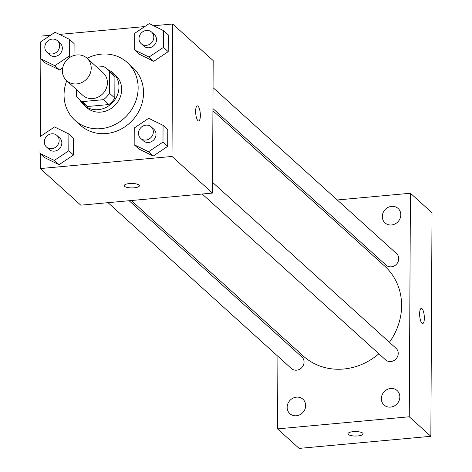 <?xml version="1.0" encoding="UTF-8"?>
<svg xmlns="http://www.w3.org/2000/svg" width="472" height="472" viewBox="0 0 472 472"><rect width="100%" height="100%" fill="white"/><g stroke="black" fill="none" stroke-linecap="round" stroke-linejoin="round"><path stroke-width="0.71" d="M76.883 54.947A15.163 13.759 132.1 0 1 86.978 58.186A15.163 13.759 132.1 0 1 87.013 78.665A15.163 13.759 132.1 0 1 66.635 80.682A15.163 13.759 132.1 0 1 63.508 65.16A15.163 13.759 132.1 0 1 76.883 54.947M86.978 58.186L103.167 72.835A15.163 13.759 132.1 0 1 103.203 93.308A15.163 13.759 132.1 0 1 82.83 95.326L66.635 80.682M76.511 89.609L76.476 96.211A20.585 18.685 132.1 0 0 79.19 99.344A20.585 18.685 132.1 0 0 82.352 101.604L103.474 99.663A20.585 18.685 132.1 0 0 109.41 93.185L109.522 71.945A20.585 18.685 132.1 0 0 106.808 68.812A20.585 18.685 132.1 0 0 103.645 66.552L96.907 67.171M109.41 93.185L114.808 98.064L114.92 76.83L109.522 71.945M106.808 68.812L112.206 73.691A20.585 18.685 132.1 0 1 114.92 76.83M114.808 98.064A20.585 18.685 132.1 0 1 108.873 104.548L103.474 99.663M79.19 99.344L84.588 104.229A20.585 18.685 132.1 0 0 87.751 106.489L108.873 104.548M80.057 100.129A21.659 19.659 -47.9 0 0 83.868 105.026A21.659 19.659 -47.9 0 0 106.241 107.321A21.659 19.659 -47.9 0 0 118.979 87.066A21.659 19.659 -47.9 0 0 112.926 72.894A21.659 19.659 -47.9 0 0 107.669 69.59M112.926 72.894L115.622 75.337A21.659 19.659 132.1 0 1 121.676 89.509A21.659 19.659 132.1 0 1 108.938 109.764A21.659 19.659 132.1 0 1 86.565 107.463L83.868 105.026M87.751 106.489L82.352 101.604M87.09 58.292A38.987 35.382 132.1 0 1 101.291 54.144A38.987 35.382 132.1 0 1 127.245 62.481A38.987 35.382 132.1 0 1 127.34 115.133A38.987 35.382 132.1 0 1 74.942 120.319A38.987 35.382 132.1 0 1 66.747 80.783M127.245 62.481L132.644 67.366A38.987 35.382 132.1 0 1 132.738 120.018A38.987 35.382 132.1 0 1 80.34 125.198L74.942 120.319M134.166 144.727L138.886 148.999L153.252 156.037L167.702 146.35L167.79 129.623L163.064 125.351L148.704 118.307L134.249 127.995L134.166 144.727L148.527 151.766L162.982 142.078L163.064 125.351M39.978 153.382L44.704 157.654L59.065 164.693L73.514 155.005L73.602 138.272L68.882 134.001L54.516 126.962L40.067 136.65L39.978 153.382L54.345 160.421L68.794 150.733L68.882 134.001M40.362 153.725L40.285 168.563L172.009 156.462L172.705 24.001L153.595 25.753M144.774 26.568L59.413 34.409M50.587 35.223L40.975 36.102L40.946 41.684M40.857 59.018L40.45 136.39M134.662 50.02L139.382 54.286L153.748 61.331L168.197 51.643L168.286 34.91L163.56 30.639L149.199 23.6L134.75 33.288L134.662 50.02L149.022 57.059L163.477 47.371L163.56 30.639M40.474 58.67L45.2 62.941L59.56 69.986L62.693 67.879L59.56 69.986L54.84 65.714L69.29 56.026L69.378 39.294L55.012 32.255L40.562 41.943L40.474 58.67L54.84 65.714M74.098 43.566L74.039 55.495L74.098 43.566L69.378 39.294M40.285 168.563L80.765 205.172L212.488 193.072L213.185 60.611L172.705 24.001M212.488 193.072L172.009 156.462M197.296 105.87A7.581 2.266 -95.2 0 1 198.028 106.17A7.581 2.266 -95.2 0 1 200.334 114.395A7.581 2.266 -95.2 0 1 198.688 120.968A7.581 2.266 -95.2 0 1 195.738 113.622A7.581 2.266 -95.2 0 1 197.302 105.87A7.581 2.266 -95.2 0 1 198.033 106.17A7.581 2.266 -95.2 0 1 200.329 114.389A7.581 2.266 -95.2 0 1 198.682 120.968M129.422 183.561A7.581 2.236 0.3 0 1 139.364 185.738A7.581 2.236 0.3 0 1 131.771 187.933A7.581 2.236 0.3 0 1 124.201 185.655A7.581 2.236 0.3 0 1 129.422 183.561M139.364 185.732A7.581 2.236 0.3 0 1 131.771 187.927A7.581 2.236 0.3 0 1 124.201 185.655M212.925 110.761L384.662 266.078A60.646 55.041 132.1 0 1 389.406 342.288M378.863 353.782A60.646 55.041 132.1 0 1 303.301 356.041L131.34 200.523M212.547 182.345L396.055 348.306A7.8 7.074 132.1 0 1 396.073 358.832A7.8 7.074 132.1 0 1 385.594 359.87L202.205 194.016M213.043 87.633L396.551 253.594A7.8 7.074 132.1 0 1 396.574 264.125A7.8 7.074 132.1 0 1 386.09 265.164L212.931 108.56M129.127 200.73L301.873 356.956A7.8 7.074 132.1 0 1 301.891 367.487A7.8 7.074 132.1 0 1 291.413 368.526L108.017 202.671M277.914 356.319L277.536 428.877L409.259 416.77L410.433 193.243L337.256 199.969M316.151 201.91L313.933 202.11M278.037 333.191L278.026 335.391M390.645 388.491A9.741 8.838 -47.9 0 0 382.054 395.052A9.741 8.838 -47.9 0 0 384.066 405.023A9.741 8.838 -47.9 0 0 397.153 403.725A9.741 8.838 -47.9 0 0 397.129 390.574A9.741 8.838 -47.9 0 0 390.645 388.491M391.601 206.364A9.741 8.838 -47.9 0 0 383.01 212.925A9.741 8.838 -47.9 0 0 385.022 222.89A9.741 8.838 -47.9 0 0 398.108 221.598A9.741 8.838 -47.9 0 0 398.085 208.447A9.741 8.838 -47.9 0 0 391.601 206.364M296.463 397.147A9.741 8.838 -47.9 0 0 287.873 403.707A9.741 8.838 -47.9 0 0 289.879 413.678A9.741 8.838 -47.9 0 0 302.971 412.38A9.741 8.838 -47.9 0 0 302.947 399.229A9.741 8.838 -47.9 0 0 296.463 397.147M277.536 428.877L299.124 448.4L430.853 436.299L409.259 416.77M353.18 431.668A7.581 2.236 0.3 0 1 363.121 433.845A7.581 2.236 0.3 0 1 355.528 436.039A7.581 2.236 0.3 0 1 347.958 433.768A7.581 2.236 0.3 0 1 353.18 431.668M430.853 436.299L432.022 212.772L410.433 193.243M421.295 308.44A7.581 2.266 -95.2 0 1 424.346 318.128A7.581 2.266 -95.2 0 1 422.682 323.538A7.581 2.266 -95.2 0 1 419.732 316.199A7.581 2.266 -95.2 0 1 421.295 308.44A7.581 2.266 -95.2 0 1 424.352 318.128A7.581 2.266 -95.2 0 1 422.682 323.538M363.121 433.845A7.581 2.236 0.3 0 1 355.528 436.034A7.581 2.236 0.3 0 1 347.958 433.762M57.46 40.757L60.156 43.2A7.8 7.074 132.1 0 1 60.174 53.731A7.8 7.074 132.1 0 1 49.696 54.764L46.999 52.327A7.8 7.074 132.1 0 1 45.389 44.344A7.8 7.074 132.1 0 1 52.268 39.093A7.8 7.074 132.1 0 1 57.46 40.757A7.8 7.074 132.1 0 1 57.478 51.289A7.8 7.074 132.1 0 1 46.999 52.327M70.44 57.065L69.29 56.026M45.2 62.941L59.56 69.986M56.964 135.47L59.661 137.907A7.8 7.074 132.1 0 1 59.678 148.438A7.8 7.074 132.1 0 1 49.2 149.476L46.504 147.034A7.8 7.074 132.1 0 1 44.893 139.051A7.8 7.074 132.1 0 1 51.772 133.8A7.8 7.074 132.1 0 1 56.964 135.47A7.8 7.074 132.1 0 1 56.982 145.995A7.8 7.074 132.1 0 1 46.504 147.034M44.704 157.654L59.065 164.693L54.345 160.421M59.065 164.693L73.514 155.005L68.794 150.733M73.514 155.005L73.602 138.272M151.642 32.108L154.344 34.544A7.8 7.074 132.1 0 1 154.362 45.076A7.8 7.074 132.1 0 1 143.883 46.114L141.181 43.672A7.8 7.074 132.1 0 1 139.57 35.689A7.8 7.074 132.1 0 1 146.45 30.438A7.8 7.074 132.1 0 1 151.642 32.108A7.8 7.074 132.1 0 1 151.66 42.633A7.8 7.074 132.1 0 1 141.181 43.672M139.382 54.286L153.748 61.331L149.022 57.059M153.748 61.331L168.197 51.643L163.477 47.371M168.197 51.643L168.286 34.91M151.146 126.815L153.848 129.257A7.8 7.074 132.1 0 1 153.866 139.783A7.8 7.074 132.1 0 1 143.388 140.821L140.685 138.379A7.8 7.074 132.1 0 1 139.075 130.402A7.8 7.074 132.1 0 1 145.954 125.145A7.8 7.074 132.1 0 1 151.146 126.815A7.8 7.074 132.1 0 1 151.164 137.346A7.8 7.074 132.1 0 1 140.685 138.379M138.886 148.999L153.252 156.037L148.527 151.766M153.252 156.037L167.702 146.35L162.982 142.078M167.702 146.35L167.79 129.623"/></g></svg>
